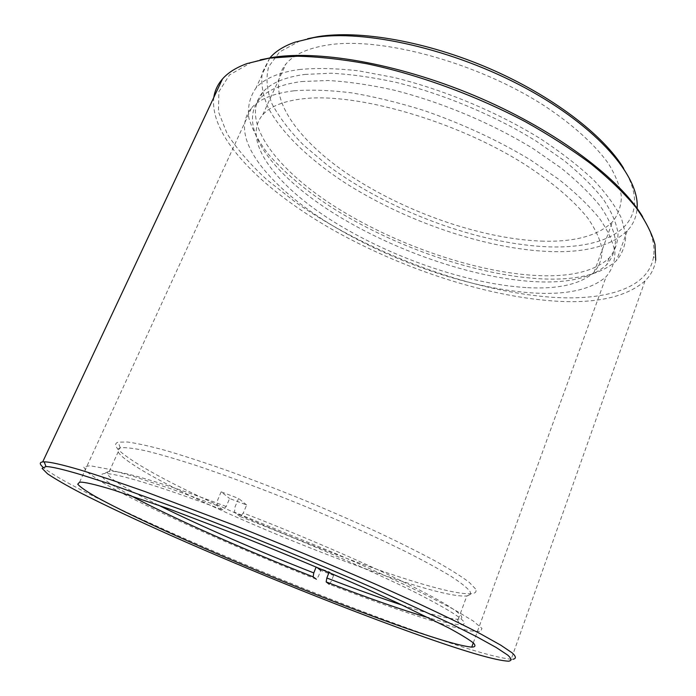 <?xml version="1.0" encoding="UTF-8"?>
<svg xmlns="http://www.w3.org/2000/svg" width="696" height="696" viewBox="0 0 696 696"><rect width="100%" height="100%" fill="white"/><g stroke="black" fill="none" stroke-linecap="round" stroke-linejoin="round"><path stroke-width="0.52" stroke-dasharray="3.48 2.61" d="M623.668 168.362C631.663 181.752 635.265 193.723 634.456 204.293C632.281 234.047 596.602 248.246 549.927 246.897C479.527 244.661 388.49 210.81 327.433 165.222L303.691 145.212C290.032 131.448 279.514 117.737 272.11 104.061C266.803 90.637 265.655 78.187 268.665 66.712L279.627 51.904L299.593 41.116L307.615 38.741M269.683 58.142L262.253 72.697C260.817 83.598 262.784 95.23 268.134 107.593C281.375 132.614 308.45 158.558 342.893 181.447C404.115 221.111 485.956 249.299 550.632 251.569C585.962 252.7 611.506 245.775 627.253 230.794C633.047 224.704 636.318 217.361 637.058 208.774L637.092 208.374M299.202 69.522C316.541 67.877 336.333 68.312 358.588 70.818L394.214 77.543C444.005 89.758 497.423 112.108 540.427 138.695C560.941 152.224 578.559 165.883 593.27 179.664C606.086 193.236 615.481 206.103 621.458 218.248L625.774 234.883C625.591 244.87 622.476 253.466 616.438 260.678C601.005 274.615 575.644 280.653 540.357 278.791C475.733 275.198 393.492 246.523 331.557 207.347C305.152 190.165 283.89 172.208 267.751 153.503C258.425 141.184 252.117 129.282 248.82 117.789C247.471 106.714 249.847 96.814 255.954 88.07C264.132 78.657 278.548 72.471 299.202 69.522M543.62 241.181C484.477 239.589 408.665 213.672 352.341 177.028C296.409 140.575 262.601 92.864 285.925 63.988C293.886 54.549 307.684 48.25 327.303 45.083C380.66 36.218 478.378 62.675 545.516 106.54C573.347 125.106 594.775 144.69 608.173 163.212C615.655 175.27 620.066 186.45 621.424 196.742C621.11 206.381 618.118 214.768 612.454 221.894C598.395 235.5 575.444 241.93 543.62 241.181M526.002 287.57C467.016 283.907 390.682 257.276 333.262 221.476C276.26 185.858 240.703 140.627 262.766 114.753C270.318 106.314 283.811 100.972 303.238 98.745C356.065 92.429 454.653 120.434 523.253 163.447C551.702 181.63 573.765 200.509 587.772 218.1C595.637 229.506 600.422 239.981 602.11 249.525C602.118 258.407 599.404 266.02 593.984 272.38C580.403 284.386 557.74 289.449 526.002 287.57M304.839 74.42L331.165 73.228C351.08 74.254 372.743 77.308 396.146 82.389C443.865 94.169 494.943 115.597 536.103 141.053L564.073 160.55C580.299 173.817 593.418 186.78 603.423 199.447C611.532 211.697 616.404 222.972 618.022 233.282C617.874 242.887 614.907 251.16 609.104 258.103C594.445 271.405 570.285 277.217 536.607 275.529C474.524 272.24 395.032 244.6 335.315 206.825C276.068 169.25 239.006 120.782 262.679 92.272C270.648 83.137 284.699 77.186 304.839 74.42M301.629 81.545L327.938 80.501C347.843 81.615 369.506 84.747 392.935 89.888C440.69 101.79 491.863 123.244 533.145 148.639L561.193 168.075C577.48 181.282 590.66 194.175 600.726 206.747C608.887 218.909 613.802 230.089 615.473 240.285C615.368 249.786 612.437 257.955 606.677 264.785C592.087 277.869 567.953 283.481 534.293 281.645C472.236 278.061 392.666 250.334 332.801 212.671C273.406 175.218 236.101 127.081 259.599 98.997C267.508 90.002 281.515 84.181 301.629 81.545M642.643 216.743C651.604 231.864 655.249 245.105 653.57 256.459C648.976 288.083 606.251 300.837 552.493 297.296C470.809 291.572 367.549 252.796 295.278 202.031L266.864 179.733C250.221 164.395 236.988 149.075 227.157 133.78L218.44 111.743L218.875 91.707L229.532 74.89L251.091 62.596L260.147 59.873M213.811 97.431C209.287 136.738 261.392 188.616 329.686 228.036C398.643 267.525 483.659 295.974 553.059 300.959C595.454 303.952 626.104 297.279 645.001 280.94C650.882 275.207 654.449 268.291 655.71 260.191L653.57 256.459M508.576 661.2L512.839 659.26L511.195 659.242C497.396 657.903 469.791 650.003 428.379 635.552C362.285 612.471 276.26 578.35 200.1 545.351C124.584 512.56 57.942 480.266 42.743 466.973M293.886 90.811C273.58 93.316 259.478 99.015 251.56 107.923C227.923 135.911 266.438 184.37 327.068 222.259C388.194 260.365 469.13 288.727 532.301 292.92C566.674 295.095 591.278 289.693 606.112 276.712C611.923 269.935 614.855 261.8 614.899 252.3C613.133 242.095 608.052 230.863 599.656 218.622C589.312 205.946 575.792 192.922 559.088 179.542L530.326 159.828C497.71 140.201 462.205 123.74 423.812 110.447C398.799 102.651 374.857 96.805 351.985 92.907C330.2 90.21 310.834 89.506 293.886 90.811M221.163 491.846L217.657 500.032L217.048 505.583L223.025 510.011L226.2 506.505L229.61 498.51L246.671 504.974L243.278 513.013L240.163 516.562L234.456 512.221L235.118 506.671L238.606 498.44L221.163 491.846L229.61 498.51M402.653 605.285C429.597 614.116 447.815 618.77 457.307 619.24L458.264 619.231C461.709 619.127 462.631 617.944 461.022 615.69C456.106 609.278 432.912 596.098 391.439 576.149C350.445 556.669 294.338 532.718 243.278 513.013M129.795 462.379C118.303 454.453 115.031 449.625 119.99 447.885L120.278 447.806C125.115 447.267 133.388 448.215 145.099 450.651C158.775 453.992 175.496 458.829 195.245 465.172C227.453 475.951 263.001 489.236 301.881 505.026C340.631 521.113 375.144 536.59 405.429 551.476C423.794 560.785 438.932 569.015 450.825 576.184C460.7 582.604 467.077 587.668 469.957 591.374C471.375 593.888 470.452 595.393 467.164 595.889L466.833 595.941C428.875 600.048 189.617 504.443 129.795 462.379M226.2 506.505C161.959 482.311 117.711 469.582 109.281 471.462L108.602 471.61C104.974 472.984 108.759 477.186 119.956 484.216C129.204 490.001 141.949 496.935 158.209 505.035M130.387 495.43L114.892 486.556C103.312 479.422 99.302 475.185 102.86 473.845C109.646 471.253 155.208 484.373 223.025 510.011M475.446 588.86L469.252 582.361C461.813 576.706 450.817 569.754 436.244 561.515C419.723 552.633 400.339 542.932 378.111 532.423C354.612 521.652 329.887 510.864 303.943 500.059C277.878 489.505 252.657 479.788 228.279 470.896C204.963 462.709 184.222 455.932 166.057 450.573C149.727 446.127 136.842 443.265 127.385 441.995L118.146 442.16C112.726 443.996 116.023 449.103 128.02 457.472C189.512 501.198 434.034 598.734 472.367 593.575C475.786 593.035 476.812 591.461 475.446 588.86M217.048 505.583L171.773 489.088L134.389 476.656L106.827 468.834L89.941 465.702L83.651 466.973L87.191 472.14L99.38 480.562C138.669 504.243 231.246 545.76 316.358 579.229L318.385 576.418L320.778 570.433L333.61 575.409L329.269 571.886L316.915 567.388M333.61 575.409L331.226 581.412L329.234 584.248C377.328 602.779 421.506 618.213 451.556 626.574L469.878 630.872L480.484 631.637L481.98 628.445L473.237 621.006L453.627 609.296L423.325 593.636C398.129 581.447 369.193 568.214 336.507 553.92L234.456 512.221M240.163 516.562C303.734 541.14 374.056 571.729 416.425 593.001C458.299 614.472 472.697 625.034 459.621 624.686C453.644 624.382 443.5 622.146 429.197 617.987M329.017 572.53L329.269 571.886M246.671 504.974L238.606 498.44M634.456 204.293L637.058 208.774M627.253 230.794L616.438 260.678M262.766 114.753L285.925 63.988M593.984 272.38L612.454 221.894M269.796 58.012L255.954 88.07M299.593 41.116L294.913 42.204M609.104 258.103L606.677 264.785M645.001 280.94L511.195 659.242M79.57 482.189L251.56 107.923M473.28 642.869L606.112 276.712M251.091 62.596L247.141 63.536M262.679 92.272L259.599 98.997M109.281 471.462L119.99 447.885M120.278 447.806L118.146 442.16M467.164 595.889L472.367 593.575M457.307 619.24L459.621 624.686M108.602 471.61L102.86 473.845M458.264 619.231L466.833 595.941"/><path stroke-width="1.04" d="M307.615 38.741L317.985 36.636C359.684 29.824 426.805 41.456 489.575 68.582C552.337 95.743 603.719 135.25 623.668 168.362M637.092 208.374C639.859 176.784 597.899 127.211 525.724 88.174C453.688 49.103 364.408 29.015 313.626 37.645L294.913 42.204C283.759 46.127 275.39 51.4 269.796 58.012L247.141 63.536C236.257 67.477 228.027 72.628 222.468 78.996C217.683 84.494 214.803 90.645 213.811 97.431M260.147 59.873L273.397 57.263C321.804 49.877 403.732 64.867 480.866 98.345C558.018 131.822 620.214 179.176 642.643 216.743M655.71 260.191L654.988 244.435C651.708 232.812 645.201 220.24 635.457 206.729C623.825 192.818 609.061 178.567 591.165 163.986C571.607 149.422 549.71 135.355 525.445 121.774C475.464 95.343 418.348 74.533 366.888 63.771C341.753 59.23 318.655 56.715 297.584 56.219L269.7 58.142M42.743 466.973C39.507 464.023 39.489 462.344 42.682 461.927L44.213 461.857C49.764 461.831 61.7 464.51 80.014 469.896C97.927 475.377 119.599 482.606 145.038 491.576L233.725 525.071C283.324 544.75 331.096 564.673 377.032 584.849L418.418 603.536C443.195 615.125 464.093 625.339 481.127 634.178L500.755 645.166L512.308 652.97C516.188 656.633 516.362 658.729 512.839 659.26M425.578 637.51C468.73 652.674 496.396 660.574 508.576 661.2C511.96 660.713 511.682 658.694 507.758 655.127L496.213 647.497L476.734 636.744L449.39 623.016L373.935 588.337C315.166 562.533 246.549 534.432 187.024 511.786L109.881 483.964L81.371 474.811C63.284 469.391 51.478 466.633 45.953 466.546L42.082 468.347L47.537 473.811C55.306 479.039 66.607 485.547 81.449 493.325C106.14 505.844 136.007 519.921 171.051 535.546C252.726 571.764 351.732 611.54 425.578 637.51M113.631 490.054C95.23 484.433 83.877 481.815 79.57 482.189L77.734 484.198C80.214 487.009 86.069 491.098 95.308 496.465C116.197 508.071 150.031 524.227 189.521 541.766C259.347 572.634 344.146 606.59 405.637 628.079C439.08 639.746 461.109 646.097 471.731 647.132C475.412 647.036 475.907 645.601 473.228 642.826C468.573 639.241 460.378 634.256 448.633 627.879L397.529 602.91L363.538 587.546C325.737 570.92 286.117 554.329 244.679 537.773L169.781 509.194L113.631 490.054M158.209 505.035C199.561 525.637 258.46 551.223 313.783 572.921L313.139 576.845C244.983 550.075 171.103 517.433 130.387 495.43M313.139 576.845L316.358 579.229M329.234 584.248L326.163 581.917L326.833 578.002L329.017 572.53M429.197 617.987C401.705 609.861 367.358 597.838 326.163 581.917M316.915 567.388L320.778 570.433M326.833 578.002C354.847 588.79 380.112 597.881 402.653 605.285M316.141 567.057L313.783 572.921M471.731 647.132L473.28 642.869M45.953 466.546L44.213 461.857M222.468 78.996L42.682 461.927"/></g></svg>

